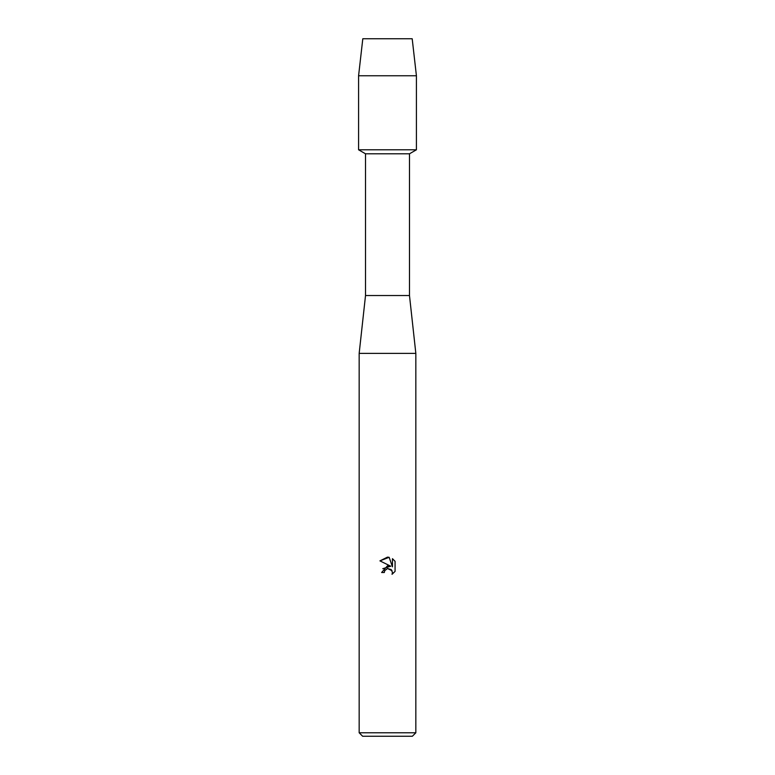 <?xml version="1.0" encoding="UTF-8"?>
<svg xmlns="http://www.w3.org/2000/svg" width="775" height="775" viewBox="0 0 775 775"><rect width="100%" height="100%" fill="white"/><g stroke="black" fill="none" stroke-linecap="round" stroke-linejoin="round"><path stroke-width="1.16" d="M412.193 38.75L362.807 38.75L412.193 38.75L416.417 75.766L416.417 149.798L387.5 149.798L416.417 149.798L409.481 153.799L409.481 295.537L415.836 353.381L415.836 732.782L359.164 732.782L362.632 736.25L412.368 736.25L415.836 732.782M409.481 295.537L365.519 295.537L365.519 153.799L409.481 153.799M365.519 295.537L359.164 353.381L415.836 353.381M387.5 568.511L384.739 570.662L384.313 572.512L381.629 572.512L387.5 565.808L390.745 566.205L379.924 560.868L387.5 557.128L389.147 557.312L392.45 566.825L392.45 558.678L395.076 561.333L395.076 571.388L392.034 574.304L392.46 572.483L391.268 569.606L387.5 568.511L392.043 570.7M384.313 572.512L384.584 571.02M392.034 574.304L395.076 571.388M390.745 566.205L382.782 568.714M384.739 570.662L387.461 568.521M395.076 561.333L392.45 558.678M389.147 557.312L379.924 560.868M362.807 38.75L358.583 75.766L358.583 149.798L387.5 149.798L358.583 149.798L365.519 153.799M358.583 75.766L416.417 75.766M359.164 353.381L359.164 732.782"/></g></svg>
